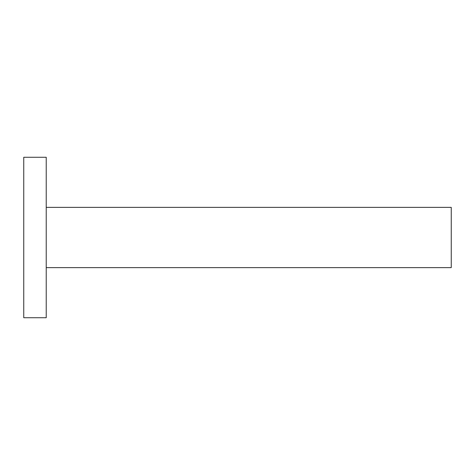 <?xml version="1.0" encoding="UTF-8"?>
<svg xmlns="http://www.w3.org/2000/svg" width="475" height="475" viewBox="0 0 475 475"><rect width="100%" height="100%" fill="white"/><g stroke="black" fill="none" stroke-linecap="round" stroke-linejoin="round"><path stroke-width="0.71" d="M46.229 237.5L46.229 157.273L23.75 157.273L23.75 317.728L46.229 317.728L46.229 237.5M46.229 267.627L451.25 267.627L451.25 207.373L46.229 207.373"/></g></svg>
